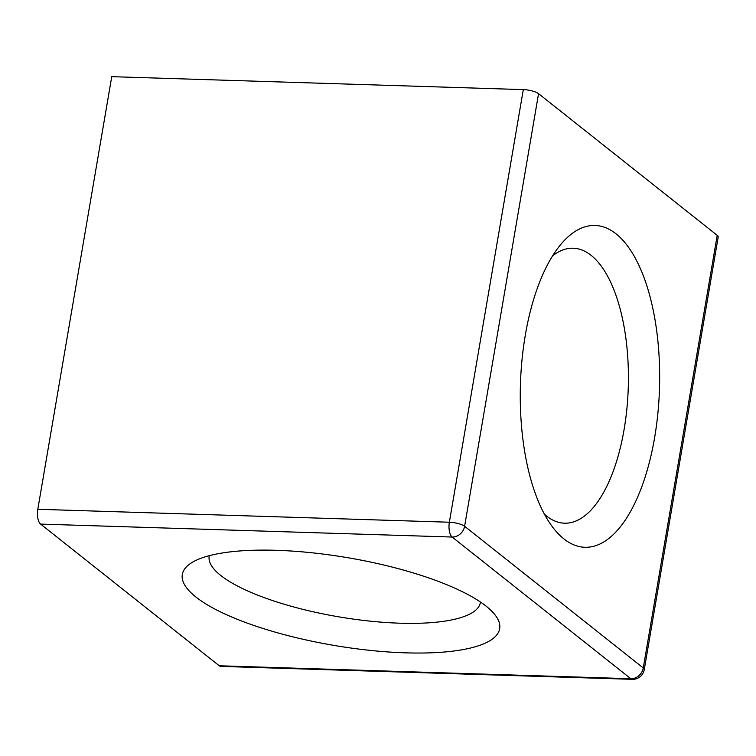 <?xml version="1.0" encoding="UTF-8"?>
<svg xmlns="http://www.w3.org/2000/svg" width="756" height="756" viewBox="0 0 756 756"><rect width="100%" height="100%" fill="white"/><g stroke="black" fill="none" stroke-linecap="round" stroke-linejoin="round"><path stroke-width="1.13" d="M219.259 665.781A11.709 5.056 91.8 0 0 220.79 666.386L632.347 679.332A11.709 5.056 -88.2 0 1 630.816 678.727L219.259 665.781L40.607 524.097L452.164 537.043A11.709 10.055 -51.6 0 0 464.609 526.28A11.709 3.232 -170.3 0 0 449.357 522.226A11.709 5.056 91.8 0 0 452.164 537.043L630.816 678.727A11.709 10.055 128.4 0 0 643.261 667.964A11.709 3.232 9.7 0 1 644.254 669.608L718.2 236.997A11.709 3.232 -170.3 0 0 717.217 235.352L538.555 93.668A11.709 3.232 -170.3 0 0 523.303 89.614L111.746 76.668L37.8 509.279A11.709 5.056 91.8 0 0 40.607 524.097M276.346 550.311A160.971 44.377 -170.3 0 0 191.126 563.05A160.971 44.377 -170.3 0 0 333.509 645.322A160.971 44.377 -170.3 0 0 495.142 615.015A160.971 44.377 -170.3 0 0 276.346 550.311M525.316 335.097A160.971 69.552 91.8 0 0 552.211 526.545A160.971 69.552 91.8 0 0 659.487 388.556A160.971 69.552 91.8 0 0 561.094 244.094A160.971 69.552 91.8 0 0 525.316 335.097M552.589 255.878A137.564 59.44 -88.2 0 1 573.18 248.214A137.564 59.44 -88.2 0 1 628.264 387.573A137.564 59.44 -88.2 0 1 564.534 523.19A137.564 59.44 -88.2 0 1 544.462 514.25M480.447 602.031A137.564 37.923 9.7 0 1 480.372 602.57A137.564 37.923 9.7 0 1 338.386 616.773A137.564 37.923 9.7 0 1 209.185 556.218A137.564 37.923 9.7 0 1 209.289 555.679M717.217 235.352L643.261 667.964L464.609 526.28L538.555 93.668M523.303 89.614L449.357 522.226L37.8 509.279M632.347 679.332A11.709 11.709 0 0 0 644.254 669.608"/></g></svg>
